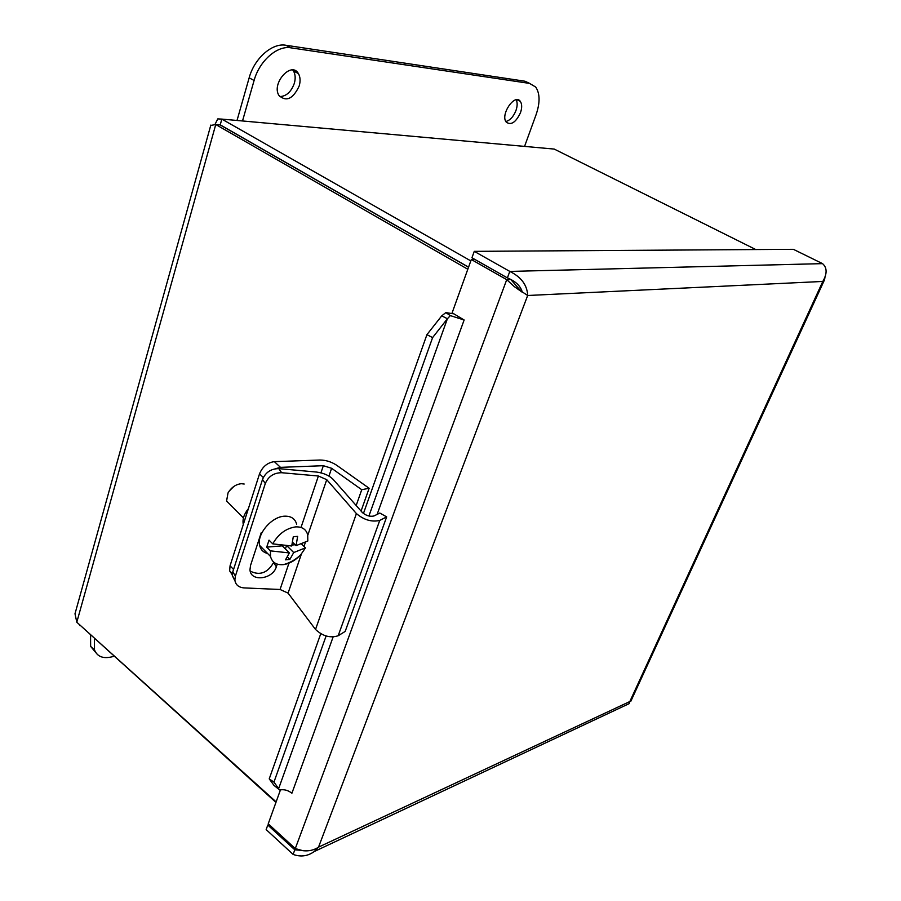 <?xml version="1.0" encoding="UTF-8"?>
<svg xmlns="http://www.w3.org/2000/svg" width="901" height="901" viewBox="0 0 901 901"><rect width="100%" height="100%" fill="white"/><g stroke="black" fill="none" stroke-linecap="round" stroke-linejoin="round"><path stroke-width="1.35" d="M79.952 625.069L275.954 802.386M468.531 267.237L220.148 124.912L215.756 124.529L467.81 269.253M276.123 801.89L76.799 622.219L75.008 613.829L75.493 612.027M546.682 148.395L554.216 149.07L755.804 249.554M470.818 260.896L221.837 119.101L217.772 118.898L214.934 124.529M218.83 124.8L220.227 124.845L468.565 267.147M220.227 124.845L221.837 119.101L554.216 149.07M79.434 624.596L79.817 625.542M210.733 125.442L215.756 124.529L76.799 622.219M522.332 292.262C520.62 286.022 515.631 281.236 507.387 277.902L471.944 257.776L474.253 251.356L793.364 249.318L822.545 263.633C827.197 267.743 827.287 273.679 822.804 281.45L824.494 279.862L824.956 277.587M519.854 289.852L510.811 279.524L506.734 279.648L514.189 286.541L527.671 295.494L318.526 847.143C314.021 850.161 308.818 851.344 302.939 850.702L295.28 848.584L268.239 823.807L280.47 789.839M507.387 277.902L509.797 271.415C521.251 277.069 527.209 285.088 527.671 295.494L822.804 281.45L629.844 701.53L630.813 701.305L824.494 279.862M474.253 251.356L509.797 271.415L822.545 263.633M269.016 824.516L267.788 825.046L266.155 829.596L293.107 854.407C300.765 857.178 307.815 856.209 314.269 851.513L318.526 847.143L629.844 701.53L629.191 703.636L314.28 851.535M300.303 850.262L294.807 849.823L267.788 825.046M510.811 279.524L508.783 278.364M474.917 259.465L471.313 259.511L506.734 279.648L295.28 848.584M453.958 313.875L445.837 312.602L450.32 315.609L464.116 319.99L452.144 312.793L471.313 259.511M296.418 849.08L294.807 849.823L293.107 854.407M464.139 319.979L291.89 793.263L291.417 792.835M450.32 315.609L447.403 318.74L441.749 315.823L445.837 312.602M320.745 633.752L269.23 778.869L273.983 785.39L279.704 790.008C283.995 789.141 288.061 790.211 291.879 793.229M269.23 778.869L273.949 782.124L278.646 788.612L333.088 637.018M377.136 514.392L447.403 318.74L432.593 337.616L426.928 334.643L441.749 315.823M432.593 337.616L368.914 516.025M326.094 636.005L273.949 782.124M426.928 334.643L363.43 513.514M113.931 656.3L112.287 656.75C103.176 659.003 97.24 656.705 94.492 649.891L94.447 638.719M90.573 635.228L90.641 646.389L95.833 652.662M520.496 112.681C515.856 122.412 511.104 125.566 506.249 122.142C500.044 114.866 514.753 93.107 520.294 101.34C522.062 103.998 522.13 107.771 520.496 112.681M505.833 121.511C510.079 120.396 513.457 116.713 515.98 110.474C517.467 106.07 517.534 102.511 516.183 99.797M299.211 85.933C293.118 98.896 286.394 102.106 279.017 95.551C271.066 83.692 291.305 60.772 298.377 73.544C300.303 76.889 300.585 81.022 299.211 85.933M279.738 96.576C286.293 96.351 291.158 91.936 294.323 83.343C295.686 78.432 295.393 74.31 293.456 70.965L292.757 70.008M242.515 120.971L254.093 80.482C259.33 61.009 277.181 45.275 290.798 47.821L529.551 83.399L535.678 87.025C540.014 93.456 540.172 102.635 536.129 114.562L524.562 146.401M529.754 83.433L524.979 81.225L285.82 45.253C272.181 42.696 254.352 58.374 249.16 77.813L237.019 120.475M275.177 468.802L280.493 467.36L323.346 465.704L331.613 468.283L361.74 489.716L369.14 488.252L336.512 465.153C331.354 461.808 325.88 460.096 320.092 460.028L274.354 461.639C267.451 462.596 262.506 466.673 259.522 473.87L230.059 565.805L229.654 570.896L232.289 574.849M248.361 508.705C244.036 514.077 242.335 519.269 243.259 524.292L243.304 524.483M361.74 489.716L356.177 505.506M369.14 488.252L361.064 511.058M288.951 563.17L280.053 589.479L243.991 587.903C238.562 587.407 235.521 584.76 234.868 579.985L235.375 576.144L232.818 571.73L232.312 575.559L235.015 581.089M278.814 468.633L316.521 472.056C323.605 473.002 329.135 475.424 333.122 479.343L362.382 512.556C366.189 515.732 370.063 516.859 374.016 515.958L379.828 513.041L386.664 516.892L379.76 520.406C371.831 522.265 364.049 519.99 356.413 513.593L326.736 479.67L318.402 476.01L281.641 472.721L278.814 468.633C271.043 468.678 265.615 472.27 262.529 479.411L265.288 483.555L235.375 576.144M262.529 479.411L232.818 571.73M265.288 483.555C268.397 476.392 273.848 472.777 281.641 472.721M277.238 564.116L276.337 566.808C272.778 579.512 250.332 582.114 249.982 569.714L250.534 565.456L261.222 532.728M250.208 571.099C259.747 575.863 267.563 572.991 273.634 562.483L273.746 562.156M280.053 589.479L288.083 593.117L315.519 629.45C322.704 636.174 330.25 638.28 338.168 635.757L345.173 631.432L386.664 516.892M301.846 544.328L305.462 547.853L293.726 552.55L289.852 559.442L285.504 559.836L289.379 552.932L270.435 550.86L266.719 547.132L269.027 540.149L272.744 543.866L291.721 545.995L293.287 536.714L297.645 536.377L296.069 545.634L292.555 542.177M296.069 545.634L307.804 541.005L307.714 534.867C306.171 529.315 302.162 526.646 295.674 526.882C286.056 528.301 278.409 533.966 272.744 543.866M289.379 552.932L282.227 545.837L266.719 547.132M291.958 545.026L295.179 544.756M287.081 545.972L293.726 552.55M285.392 548.979L286.417 545.938M289.852 559.442L287.374 556.964M305.462 547.853L300.934 554.487C295.731 560.208 289.964 563.575 283.646 564.6C276.528 565.276 272.147 562.551 270.503 556.435L270.435 550.86M233.855 486.439L229.102 491.18M231.501 505.957L226.579 501.024L228.009 492.96C231.32 487.418 235.747 484.344 241.288 483.702L244.194 484.028M267.597 553.496C263.34 552.459 260.682 549.779 259.657 545.465C256.594 534.203 271.708 516.476 284.615 516.183C291.079 515.991 295.1 518.672 296.666 524.213M514.189 286.541L522.051 292.082M249.16 77.813L254.093 80.482M285.82 45.253L290.798 47.821M524.979 81.225L529.551 83.399M233.539 569.466L230.059 565.805M259.522 473.87L263.317 477.496M280.493 467.36L274.354 461.639M323.346 465.704L320.936 472.834M331.613 468.283L328.955 476.077M318.402 476.01L301.013 527.457M276.337 566.808L273.634 562.483M326.736 479.67L307.793 535.25M305.202 542.864L303.986 546.423M301.441 553.89L288.083 593.117M356.413 513.593L315.519 629.45M379.76 520.406L338.168 635.757M521.352 289.728L520.508 290.46M74.986 613.829L210.834 125.07M90.641 646.389L94.492 649.891M516.96 99.729L520.294 101.34M293.456 70.965L298.377 73.544M229.654 570.896L232.368 573.757M232.312 575.559L234.868 579.985M283.646 564.6C290.415 562.686 296.181 559.318 300.934 554.487M243.461 517.929L226.579 501.024M270.503 556.435L259.657 545.465"/></g></svg>
